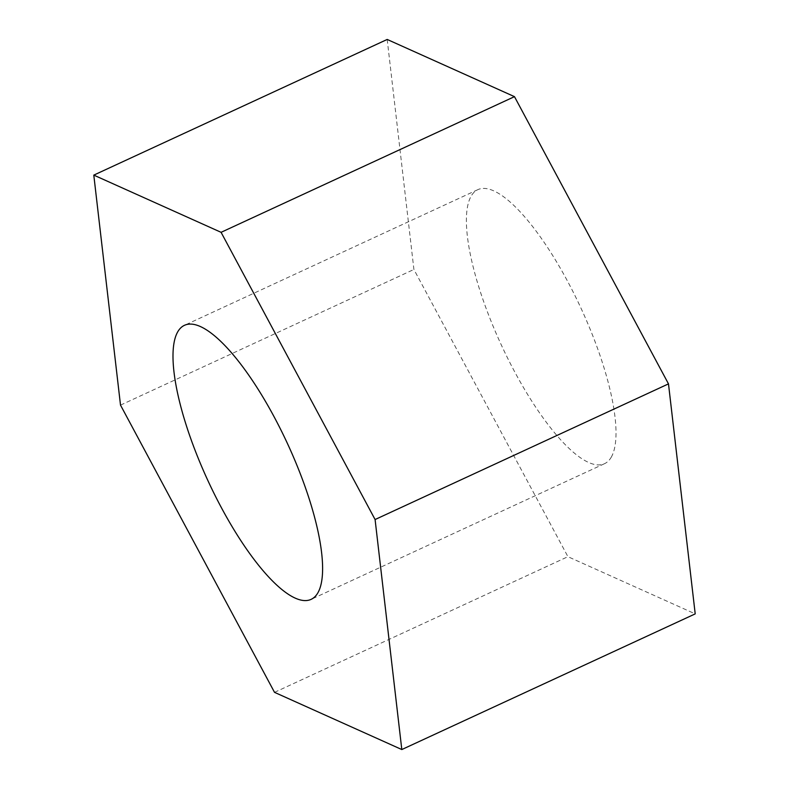 <?xml version="1.0" encoding="UTF-8"?>
<svg xmlns="http://www.w3.org/2000/svg" width="789" height="789" viewBox="0 0 789 789"><rect width="100%" height="100%" fill="white"/><g stroke="black" fill="none" stroke-linecap="round" stroke-linejoin="round"><path stroke-width="0.59" stroke-dasharray="3.94 2.96" d="M611.219 457.255A150.946 43.878 -114.8 0 0 574.481 294.622A150.946 43.878 -114.8 0 0 477.848 189.656A150.946 43.878 -114.8 0 0 471.181 196.076A150.946 43.878 -114.8 0 0 507.919 358.719A150.946 43.878 -114.8 0 0 604.552 463.676A150.946 43.878 -114.8 0 0 611.219 457.255M387.192 39.45L413.909 269.463L567.922 556.679L695.208 613.881M120.51 405.122L413.909 269.463M274.523 692.347L567.922 556.679M477.848 189.656L184.448 325.324M604.552 463.676L311.152 599.344"/><path stroke-width="1.18" d="M317.819 592.924A150.946 43.878 -114.8 0 0 281.081 430.281A150.946 43.878 -114.8 0 0 184.448 325.324A150.946 43.878 -114.8 0 0 177.781 331.745A150.946 43.878 -114.8 0 0 214.519 494.378A150.946 43.878 -114.8 0 0 311.152 599.344A150.946 43.878 -114.8 0 0 317.819 592.924M93.792 175.119L120.51 405.122L274.523 692.347L401.808 749.55L695.208 613.881L668.49 383.878L514.477 96.652L387.192 39.45L93.792 175.119L221.078 232.321L514.477 96.652M401.808 749.55L375.091 519.537L668.49 383.878M375.091 519.537L221.078 232.321"/></g></svg>

